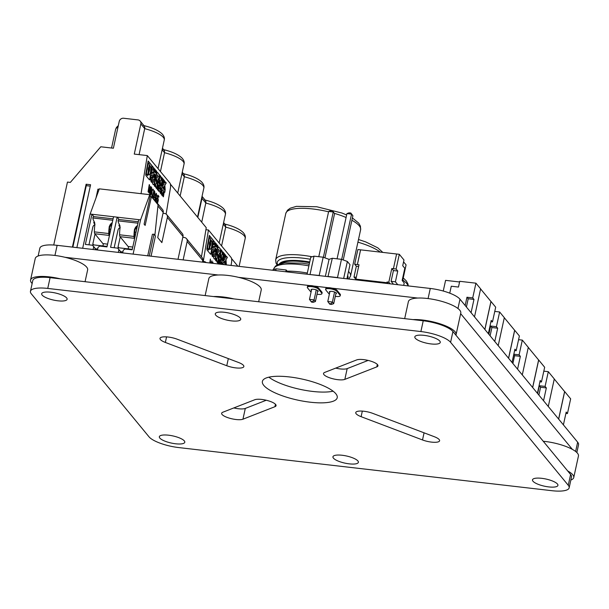 <?xml version="1.0" encoding="UTF-8"?>
<svg xmlns="http://www.w3.org/2000/svg" width="609" height="609" viewBox="0 0 609 609"><rect width="100%" height="100%" fill="white"/><g stroke="black" fill="none" stroke-linecap="round" stroke-linejoin="round"><path stroke-width="0.91" d="M565.906 413.382L567.443 413.564L566.195 412.049L563.401 424.861M538.874 395.066L540.579 387.255L546.342 387.925L543.548 400.737M537.625 393.551L539.33 385.741L545.093 386.411L548.306 371.68L543.814 371.163M548.306 371.68L554.281 378.943L548.275 406.485M546.342 387.925L545.093 386.411M567.443 413.564L570.656 398.834L564.672 391.572L558.674 419.114M558.613 419.045L564.604 391.564L554.266 379.011M540.579 387.255L539.33 385.741M539.917 381.805L541.454 381.988L540.206 380.473L537.412 393.285M512.892 363.489L514.59 355.679L520.352 356.349L517.559 369.161M513.829 354.225L519.104 354.834L522.316 340.104L518.579 339.677M522.316 340.104L528.292 347.366L522.286 374.908M520.352 356.349L519.104 354.834M541.454 381.988L544.667 367.265L538.691 360.003L532.685 387.545M532.624 387.469L538.615 359.988L528.277 347.434M514.59 355.679L513.737 354.644M514.635 350.518L516.173 350.7L514.925 349.185L512.032 362.446M490.108 335.81L491.912 327.551L497.675 328.213L494.782 341.482M488.86 334.295L490.664 326.036L496.426 326.698L499.631 311.975L494.759 311.412M499.631 311.975L504.313 317.662L498.208 345.653M497.675 328.213L496.426 326.698M516.173 350.7L519.386 335.97L514.704 330.291L508.606 358.282M508.545 358.214L514.635 330.284L504.298 317.723M491.912 327.551L490.664 326.036M459.582 281.975L445.582 280.361L443.253 291.033M490.938 321.719L492.475 321.902L491.227 320.387L488.334 333.656M466.41 307.012L468.207 298.753L473.969 299.422L471.077 312.691M465.162 305.497L466.958 297.238L472.721 297.908L475.934 283.177L459.726 281.305L458.47 287.052L451.269 286.222L449.754 293.173M475.934 283.177L480.615 288.864L474.51 316.855M473.969 299.422L472.721 297.908M492.475 321.902L495.688 307.18L491.006 301.493L484.901 329.484M484.848 329.416L490.938 301.485L480.6 288.925M468.207 298.753L466.958 297.238M403.569 261.862L406.081 264.915L402.572 280.993M403.698 285.393L404.224 282.995L402.146 280.467L404.81 268.257L402.724 265.73L403.98 259.982L399.306 254.303L360.604 249.85L357.392 264.572L354.674 264.237L356.334 266.255L353.989 277.034L356.364 279.919M390.156 283.824L388.816 282.195L391.793 268.546L393.437 270.548L397.753 271.043L396.094 269.026L399.306 254.303M393.46 284.205L391.085 281.32L393.437 270.548M360.604 249.85L357.886 249.515L354.674 264.237M357.392 264.572L359.013 264.763L355.884 279.128L386.86 282.705L387.53 283.52M355.884 279.128L356.554 279.942M360.581 249.827L357.376 264.55M388.816 282.195L387.012 281.99L386.86 282.705M396.604 253.991L393.414 268.736L391.793 268.546M393.391 268.714L396.094 269.026M397.784 284.707L395.408 281.822L397.753 271.043M391.085 281.32L395.408 281.822M358.632 266.521L356.334 266.255M356.28 277.301L353.989 277.034M387.012 281.99L388.352 283.619M38.146 255.993L39.844 248.198A24.512 6.882 12.3 0 1 57.139 245.336L430.281 288.46A24.512 6.882 12.3 0 1 459.985 299.209L577.652 442.18A24.512 6.882 12.3 0 1 578.55 444.737L576.852 452.533M460.648 313.643L572.361 449.373M65.003 257.287L218.182 274.994M238.606 277.354L309.836 285.591M313.681 286.032L328.129 287.699M331.974 288.148L417.721 298.06M311.062 292.107A5.846 1.637 12.3 0 1 310.796 291.863L307.469 287.821A5.846 1.637 12.3 0 1 307.332 287.303L307.476 286.618A5.846 1.637 12.3 0 1 312.417 286.055A5.846 1.637 12.3 0 1 318.598 288.407L322.077 292.373A5.846 1.637 12.3 0 1 322.123 292.708A5.846 1.637 12.3 0 1 322.077 292.83M307.332 287.303A5.846 1.637 12.3 0 1 312.272 286.74A5.846 1.637 12.3 0 1 318.446 289.092L321.773 293.127L322.077 292.373M318.446 289.092L318.652 288.156L321.978 292.191M307.522 286.496A5.846 1.637 12.3 0 1 307.53 286.367A5.846 1.637 12.3 0 1 312.478 285.804A5.846 1.637 12.3 0 1 318.652 288.156M321.773 293.127L322.024 292.624A5.846 1.637 12.3 0 1 322.062 292.959L322.123 292.708M329.362 294.216A5.846 1.637 12.3 0 1 329.088 293.972L325.769 289.937A5.846 1.637 12.3 0 1 325.625 289.42L325.777 288.735A5.846 1.637 12.3 0 1 330.717 288.164A5.846 1.637 12.3 0 1 336.899 290.523L340.378 294.49A5.846 1.637 12.3 0 1 340.416 294.825A5.846 1.637 12.3 0 1 340.37 294.946M325.625 289.42A5.846 1.637 12.3 0 1 330.565 288.849A5.846 1.637 12.3 0 1 336.747 291.209L340.073 295.243L340.378 294.49M336.747 291.209L336.952 290.272L340.271 294.307M325.823 288.613A5.846 1.637 12.3 0 1 325.83 288.483A5.846 1.637 12.3 0 1 330.771 287.912A5.846 1.637 12.3 0 1 336.952 290.272M340.073 295.243L340.324 294.741A5.846 1.637 12.3 0 1 340.362 295.076L340.416 294.825M311.45 290.31A3.624 1.02 12.3 0 1 311.085 289.701A3.624 1.02 12.3 0 1 313.635 289.283A3.624 1.02 12.3 0 1 318.164 291.247A3.624 1.02 12.3 0 1 317.571 291.642M307.53 286.367L307.476 286.618A5.846 1.637 12.3 0 1 312.417 286.055A5.846 1.637 12.3 0 1 318.598 288.407L322.024 292.624A5.846 1.637 12.3 0 1 322.062 292.959L321.917 293.645A5.846 1.637 12.3 0 1 317.007 294.223M329.751 292.427A3.624 1.02 12.3 0 1 329.378 291.818A3.624 1.02 12.3 0 1 331.935 291.399A3.624 1.02 12.3 0 1 336.457 293.363A3.624 1.02 12.3 0 1 335.871 293.759M325.83 288.483L325.777 288.735A5.846 1.637 12.3 0 1 330.717 288.164A5.846 1.637 12.3 0 1 336.899 290.523L340.324 294.741A5.846 1.637 12.3 0 1 340.362 295.076L340.21 295.761A5.846 1.637 12.3 0 1 335.308 296.332M286.999 271.903L287.159 271.165L286.184 269.993L276.105 268.82L275.717 270.602M276.105 268.82L272.025 270.168M286.184 269.993L285.804 271.766M350.837 213.013L349.109 212.815L346.94 213.576L351.553 214.109L352.885 215.731L350.837 213.013L351.553 214.109L341.679 259.404M337.074 258.817L346.94 213.576M331.045 303.8L331.547 304.409L333.717 303.64L332.385 302.026L327.771 301.493L329.317 303.602L331.045 303.8L332.385 302.026L334.569 292M331.547 304.409L329.812 304.211L329.317 303.602M329.971 291.422L327.771 301.493M336.084 292.762L333.717 303.64M343.24 259.967L352.885 215.731M343.659 278.45L347.366 261.459L341.466 259.327L337.493 277.575L338.162 277.818M347.366 261.459L350 264.671L346.917 278.831M327.969 276.638L332.316 258.269L329.066 259.35L323.173 257.211L319.192 275.458L319.862 275.702M325.358 276.334L329.066 259.35M341.466 259.327L332.316 258.269M328.342 276.516L337.493 277.575M332.544 210.897L330.816 210.699L328.647 211.46L333.252 211.993L334.585 213.614L332.544 210.897L333.252 211.993L323.379 257.287M318.781 256.709L328.647 211.46M312.744 301.691L313.247 302.292L315.416 301.531L314.084 299.91L309.479 299.377L311.016 301.485L312.744 301.691L314.084 299.91L316.269 289.884M313.247 302.292L311.519 302.094L311.016 301.485M311.671 289.305L309.479 299.377M317.791 290.645L315.416 301.531M324.94 257.851L334.585 213.614M309.676 274.522L319.192 275.458M310.042 274.4L314.023 256.153L310.765 257.234L307.065 274.225M323.173 257.211L314.023 256.153M223.625 222.559L225.574 225.064L225.688 227.104L223.267 224.188M210.09 242.618L209.641 243.349L209.953 244.833M210.409 244.042L210.166 242.603L210.021 244.864L210.409 244.042M211.011 239.931L210.478 242.443A2.269 0.693 93.6 0 1 210.508 244.788A2.269 0.693 93.6 0 1 209.846 246.287L209.504 249.012A4.826 1.477 93.6 0 0 209.58 249.104A4.826 1.477 93.6 0 0 209.976 249.317A4.826 1.477 93.6 0 0 210.052 249.317M209.724 249.111A4.826 1.477 93.6 0 0 210.12 249.325A4.826 1.477 93.6 0 0 211.841 245.313A4.826 1.477 93.6 0 0 211.14 239.938L210.623 242.451A2.269 0.693 93.6 0 1 210.653 244.795A2.269 0.693 93.6 0 1 209.991 246.295L209.648 249.02A4.826 1.477 93.6 0 0 209.724 249.111M211.041 253.679L212.983 239.87L209.283 235.432L206.885 248.624L207.007 249.926L210.607 254.303L211.041 253.679L210.63 254.326M213.097 241.164L212.838 239.862L209.23 235.477M209.359 237.556L207.418 247.84L207.509 248.776L208.704 250.025L209.504 245.336A2.269 0.693 93.6 0 1 209.473 242.983A2.269 0.693 93.6 0 1 210.143 241.484L210.486 238.758L209.427 237.518L209.184 238.012L207.562 247.848L208.491 249.972M231.062 265.44L231.557 262.388A3.829 1.172 93.6 0 0 231.565 262.365A3.829 1.172 93.6 0 0 231.116 257.523L208.453 229.989L205.918 229.715M201.724 222.186L205.994 202.135L205.469 200.49L202.043 196.334M204.525 199.904C213.165 201.967 219.392 204.753 223.206 208.263C225.185 210.409 225.916 212.457 225.399 214.414A24.893 6.988 -167.7 0 0 224.63 211.993A24.893 6.988 -167.7 0 0 205.888 203.079L201.99 198.336A3.829 3.464 -39.5 0 0 201.99 198.313A3.829 3.464 -39.5 0 0 201.96 196.699M203.277 261.459L208.453 229.989M225.406 263.21L225.239 260.88L224.485 262.098L223.564 260.972L225.071 258.536L224.759 254.181L225.68 255.3L225.825 257.31L226.472 256.26L227.393 257.379L225.992 259.655L226.327 264.329L225.406 263.21M223.488 260.88L222.673 259.891L223.8 253.017L224.614 254.006L223.488 260.88M209.74 262.974L210.394 259.015L210.516 263.065M211.194 263.141L211.886 260.835L211.886 263.225M211.612 263.187L211.711 262.57L211.529 263.179M210.234 263.027L210.364 260.918L210.014 263.004M221.729 258.741L221.402 254.806L220.915 257.752L220.131 256.8L221.257 249.926L222.041 250.878L222.376 254.821L222.864 251.875L223.648 252.826L222.513 259.7L221.729 258.741M219.613 264.116L221.379 259.145L222.201 260.142L222.087 264.397M216.439 249.256L215.746 248.411L215.327 250.969L214.543 250.01L215.677 243.143L216.461 244.095L216.066 246.5L216.751 247.338L217.147 244.932L217.931 245.884L216.804 252.758L216.02 251.806L216.439 249.256M218.167 255.24L218.951 256.191L217.816 263.065L217.032 262.114L216.705 258.17L216.218 261.116L215.434 260.165L216.568 253.291L217.352 254.25L217.679 258.186L218.167 255.24M224.158 264.641L223.686 264.169L223.351 264.55M226.084 264.862L223.632 262.129L222.376 264.435M214.65 258.97L214.147 258.604C212.625 257.242 214.01 249.713 215.281 251.73L214.87 251.479M214.794 251.487L215.228 251.837C216.697 253.138 215.396 260.896 214.094 258.711M214.239 258.718C215.54 260.911 216.842 253.146 215.373 251.844M213.34 254.798L213.021 256.762L212.29 256.351L211.635 253.694L211.94 250.756L213.021 249.233L214.018 250.672L213.698 252.636L213.097 251.289L212.549 252.537L212.495 254.159L213.34 254.798M218.585 263.994L219.286 258.718L218.753 258.071L219.042 256.305L220.892 258.559L220.603 260.325L220.07 259.678L219.347 264.085M214.315 247.033L213.607 246.325L213.257 248.449L212.442 247.46L213.569 240.585L214.756 242.192C215.365 244.818 215.099 246.401 213.972 246.942M214.124 246.949C215.243 246.409 215.51 244.826 214.901 242.199M212.648 263.309L212.861 262.015L212.952 263.347M218.646 247.087L221.105 249.736L220.846 251.311L219.963 250.238L219.788 251.319L220.664 252.385L220.412 253.961L219.529 252.895L219.354 253.968L220.23 255.042L219.971 256.61L217.999 254.204C216.507 253.108 217.839 245.13 219.126 247.338L218.715 247.087M201.99 198.336L197.818 217.443M213.881 244.658L214.14 243.067L214.094 244.909M218.859 249.309L218.357 252.347L218.669 249.256M218.715 249.294L218.395 252.392M215.007 253.702L214.513 256.747L214.825 253.656M214.863 253.694L214.551 256.785M220.915 263.53L221.311 264.009L221.394 262.037L220.77 263.514L221.311 264.009M219.849 256.458L220.085 255.026L219.21 253.961L219.529 252.895M220.283 253.808L220.519 252.377L219.643 251.311L219.963 250.238M220.724 251.159L220.96 249.728L218.981 247.323M212.838 262.152L212.807 263.324M213.135 248.305L213.607 246.325M213.546 240.722L214.756 242.192M213.736 244.651L214.14 243.067M219.202 264.07L220.07 259.678M220.481 260.172L220.747 258.543L219.019 256.442M212.952 241.156L210.897 253.664M212.944 249.233L213.873 250.664L213.614 252.263M213.18 254.874L212.884 256.716M213.021 251.304L212.351 254.151L212.906 254.905M224.051 262.395L223.556 262.129M223.61 264.177L223.206 264.527M223.906 262.38L225.931 264.846M216.096 260.972L216.705 258.17M217.695 262.913L218.806 256.183L218.144 255.377M216.545 253.435L217.207 254.235L217.679 258.186M215.746 248.411L215.205 250.817M217.124 245.069L217.786 245.876L216.682 252.613M215.655 243.28L216.317 244.087L215.921 246.493L216.751 247.338M221.341 259.267L222.049 260.127L221.942 264.382M221.394 262.037L220.77 263.514M220.793 257.607L221.402 254.806M222.392 259.548L223.503 252.819L222.841 252.012M221.234 250.071L221.897 250.87L222.376 254.821M209.877 262.989L210.364 260.918M211.711 262.57L211.384 263.164M211.742 263.202L211.856 260.957M210.371 259.16L210.371 263.042M223.777 253.154L224.47 253.999L223.366 260.728M225.239 260.88L224.401 261.992M226.411 256.359L227.248 257.371L225.848 259.647L226.167 264.139M224.774 254.364L225.536 255.293L225.825 257.31M221.577 245.937L225.68 227.127A24.893 6.988 -167.7 0 1 244.422 236.041A24.893 6.988 -167.7 0 1 245.191 238.462L239.109 266.369M231.534 258.528L237.86 266.224M206.154 262.555A3.829 3.464 -39.5 0 0 204.114 261.55L202.591 261.375M183.134 259.898L187.146 241.514A3.829 3.464 -39.5 0 0 184.321 237.502L182.799 237.327M202.424 262.129L202.774 260.507A3.829 3.464 -39.5 0 0 202.135 257.66L186.499 238.667M182.274 172.187L184.222 174.699L184.337 176.732L181.916 173.824M155.417 201.564A3.829 3.464 -39.5 0 0 154.732 200.064L162.55 209.565A3.829 3.464 -39.5 0 1 163.197 212.389A3.829 3.464 -39.5 0 1 163.197 212.412L157.716 237.556L161.872 242.603L167.353 217.466A3.829 3.464 -39.5 0 0 164.537 213.454L163.006 213.279M178.003 259.305L182.989 236.459A3.829 3.464 -39.5 0 0 182.342 233.612L166.706 214.619M162.481 148.139L164.43 150.651L164.544 152.684L162.123 149.776M148.946 168.206L148.497 168.929L148.809 170.421M149.266 169.629L149.022 168.183L148.878 170.451L149.266 169.629M149.86 165.511L149.342 168.031A2.269 0.693 93.6 0 1 149.365 170.368A2.269 0.693 93.6 0 1 148.71 171.867L148.36 174.6A4.826 1.477 93.6 0 0 148.436 174.684A4.826 1.477 93.6 0 0 148.832 174.905A4.826 1.477 93.6 0 0 148.908 174.897M148.581 174.699A4.826 1.477 93.6 0 0 148.984 174.912A4.826 1.477 93.6 0 0 150.697 170.901A4.826 1.477 93.6 0 0 150.004 165.519L149.487 168.038A2.269 0.693 93.6 0 1 149.517 170.375A2.269 0.693 93.6 0 1 148.855 171.883L148.505 174.608A4.826 1.477 93.6 0 0 148.581 174.699M149.898 179.259L151.839 165.45L148.139 161.012L145.741 174.212L145.863 175.506L149.464 179.883L149.898 179.259L149.487 179.906M151.961 166.752L151.694 165.442L148.086 161.065M148.215 163.136L146.282 173.428L146.366 174.364L147.561 175.605L148.368 170.916A2.269 0.693 93.6 0 1 148.33 168.564A2.269 0.693 93.6 0 1 148.999 167.064L149.342 164.339L148.292 163.105L148.04 163.593L146.426 173.436L147.348 175.559M166.128 214.071L170.421 187.975A3.829 1.172 93.6 0 0 170.421 187.953A3.829 1.172 93.6 0 0 169.972 183.103L147.309 155.569L134.269 154.085L140.846 123.916A3.829 3.464 -39.5 0 0 140.854 123.893A3.829 3.464 -39.5 0 0 138.03 119.912L123.619 118.245A3.829 3.464 140.5 0 0 119.242 121.397A3.829 3.464 140.5 0 0 119.235 121.419L113.388 148.231L100.782 146.777L70.34 182.411L67.462 182.076L53.737 245.024M139.08 154.64L144.851 127.898L144.363 126.124L140.199 121.069M154.732 200.064A3.829 3.464 -39.5 0 0 153.392 199.113M141.044 193.67L147.309 155.569M164.263 188.79L164.095 186.461L163.349 187.679L162.42 186.56L163.928 184.116L163.615 179.762L164.537 180.881L164.681 182.89L165.328 181.847L166.249 182.966L164.849 185.243L165.184 189.917L164.263 188.79M162.344 186.461L161.53 185.471L162.656 178.597L163.478 179.594L162.344 186.461M149.578 184.999L149.213 191.485L150.75 186.423L151.07 186.818L149.89 194.035L150.575 188.151L148.855 192.779L149.22 186.506L148.063 191.82L149.251 184.603L149.213 191.485M160.586 184.329L160.258 180.393L159.771 183.339L158.987 182.38L160.121 175.514L160.905 176.465L161.233 180.401L161.72 177.455L162.504 178.407L161.37 185.281L160.586 184.329M160.091 191.333L159.345 190.427L159.01 191.477L158.188 190.488L160.243 184.733L161.058 185.722L160.845 193.708L160.03 192.718L160.091 191.333M157.86 202.432L157.122 202.827L156.856 201.214L156.916 200.186L157.388 202.066L157.883 201.267L157.898 198.998L157.145 198.953L157.937 195.154L158.896 196.319L158.751 197.225L157.975 196.288L157.579 198.184L158.218 198.74L158.226 200.917L157.297 202.995M154.907 193.761L153.986 197.94L153.476 198.29L152.623 197.362L153.811 190.145L154.755 191.607L154.907 193.761L153.453 198.275M155.295 174.836L154.61 173.999L154.184 176.549L153.399 175.598L154.534 168.723L155.318 169.675L154.922 172.081L155.615 172.918L156.011 170.512L156.795 171.472L155.66 178.346L154.876 177.386L155.295 174.836M157.023 180.82L157.807 181.771L156.68 188.645L155.896 187.694L155.561 183.758L155.074 186.704L154.29 185.753L155.424 178.879L156.208 179.83L156.536 183.766L157.023 180.82M162.489 187.717L165.069 190.602L164.78 192.368L164.247 191.721L163.41 196.829L162.626 195.87L163.463 190.769L162.466 189.764M162.74 189.886C161.735 188.912 161.674 194.956 162.793 193.251L162.466 195.215C160.228 196.25 161.157 185.76 162.907 187.975L162.413 187.717M162.352 193.357L162.793 193.251M153.514 184.55L153.004 184.184C151.481 182.822 152.867 175.293 154.138 177.31L153.727 177.067M153.651 177.067L154.085 177.417C155.554 178.726 154.252 186.483 152.958 184.291M153.103 184.299C154.397 186.491 155.698 178.734 154.229 177.425M152.204 180.378L151.877 182.342L151.154 181.931L150.492 179.274L150.804 176.344L151.877 174.813L152.882 176.26L152.554 178.224L151.953 176.876L151.405 178.117L151.352 179.739L152.204 180.378M158.926 185.258L158.089 190.366L157.305 189.407L158.142 184.306L157.609 183.659L157.898 181.885L159.756 184.139L159.459 185.905L158.782 185.25L157.967 190.214M153.179 172.621L152.463 171.913L152.113 174.037L151.298 173.04L152.433 166.166L153.613 167.78C154.222 170.406 153.963 171.989 152.836 172.53M152.981 172.537C154.107 171.997 154.366 170.413 153.757 167.787M151.999 191.317L152.098 196.715L151.702 191.805L150.53 194.811L151.717 187.595L151.413 191.317L152.897 189.034L153.217 189.422L151.854 191.302L151.945 196.54M157.503 172.674L159.961 175.323L159.703 176.892L158.827 175.826L158.644 176.907L159.528 177.973L159.269 179.541L158.386 178.475L158.211 179.556L159.086 180.622L158.827 182.19L156.856 179.792C155.364 178.688 156.696 170.71 157.982 172.918L157.571 172.667M156.056 199.904L155.386 195.101L156.307 193.281L156.955 196.342L156.338 194.294L155.63 195.497L156.505 198.397L156.384 199.98L155.531 200.894L154.899 198.405L155.249 197.308L155.234 199.227L156.056 199.904M86.272 185.669L90.284 186.133M72.867 247.155L86.486 184.679L86.12 184.23L90.581 184.748L76.879 247.619M72.41 247.102L86.12 184.23M143.381 125.484C152.022 127.547 158.249 130.334 162.063 133.843C164.042 135.99 164.773 138.045 164.255 139.994A24.893 6.988 -167.7 0 0 163.486 137.573A24.893 6.988 -167.7 0 0 144.752 128.659L140.846 123.916M153.004 168.655L152.874 170.52M157.716 174.89L157.213 177.935L157.533 174.844M157.571 174.882L157.259 177.973M153.871 179.282L153.369 182.327L153.681 179.236M153.719 179.274L153.407 182.365M154.473 192.254L153.902 191.447L153.042 196.677L153.643 197.301L154.412 195.527L154.473 192.254M159.771 189.11L160.167 189.589L160.251 187.618L159.627 189.102L160.167 189.589M156.178 194.21L155.501 195.063L156.399 198.648L155.638 200.917M156.186 193.289L156.817 196.182M154.998 197.164L155.089 199.219L155.767 199.988M158.705 182.045L158.941 180.614L158.066 179.548L158.386 178.475M159.147 179.396L159.383 177.965L158.5 176.892L158.827 175.826M159.581 176.739L159.817 175.308L157.838 172.91M150.667 194.979L151.702 191.805M152.836 189.133L151.854 191.302M151.694 187.739L151.413 191.317M151.991 173.885L152.463 171.913M152.41 166.31L153.613 167.78M159.337 185.76L159.611 184.131L157.876 182.03M151.816 166.737L149.753 179.252M151.801 174.813L152.737 176.245L152.471 177.851M152.044 180.454L151.74 182.297M151.885 176.884L151.26 178.11L151.207 179.731L151.763 180.485M162.633 193.327L162.329 195.162M162.595 189.879C161.591 188.904 161.53 194.949 162.649 193.243M163.288 196.677L164.247 191.721M164.658 192.223L164.925 190.594L162.763 187.968M154.952 186.552L155.561 183.758M156.551 188.501L157.662 181.764L157 180.964M155.402 179.016L156.064 179.822L156.536 183.766M154.61 173.999L154.062 176.404M155.988 170.657L156.65 171.456L155.539 178.193M154.511 168.86L155.173 169.667L154.777 172.073L155.615 172.918M153.788 190.282L154.61 191.599L154.762 193.746M153.902 191.447L152.897 196.669L153.643 197.301M157.777 198.047L158.134 199.889L157.716 202.416M157.975 196.288L157.579 198.184M157.906 195.291L158.751 196.311L158.622 197.072M157.777 198.854L157.282 199.12M156.909 200.285L157.388 202.066M159.345 190.427L158.903 191.348M160.197 184.847L160.913 185.715L160.707 193.54M160.251 187.618L159.627 189.102M159.649 183.187L160.258 180.393M161.248 185.136L162.359 178.399L161.697 177.592M160.098 175.651L160.761 176.458L161.233 180.401M148.177 191.957L149.22 186.506M150.575 188.151L148.984 192.939M149.761 193.883L150.712 186.544M162.633 178.742L163.334 179.579L162.222 186.316M164.095 186.461L163.258 187.572M165.275 181.939L166.105 182.959L164.704 185.227L165.024 189.719M163.631 179.944L164.392 180.873L164.681 182.89M160.441 171.517L164.537 152.707A24.893 6.988 -167.7 0 1 183.279 161.621A24.893 6.988 -167.7 0 1 184.047 164.042L177.729 193.03M170.391 184.116L206.245 227.682L201.457 256.838M180.142 195.961L184.329 176.755A24.893 6.988 -167.7 0 1 203.071 185.669A24.893 6.988 -167.7 0 1 203.84 188.09L197.522 217.078M110.168 225.627L111.5 225.779L110.716 229.372L109.46 229.228M94.913 224.554A3.829 3.464 -39.5 0 0 92.774 227.302L89.059 244.361A3.829 3.464 -39.5 0 0 88.983 244.833M103.423 243.661L102.921 245.96M97.653 249.035L95.476 248.784M94.76 222.924L93.756 222.81L94.06 221.425M95.012 234.001L92.857 243.874A0.959 0.868 -39.5 0 0 93.558 244.879L106.164 246.333A0.959 0.868 -39.5 0 0 107.26 245.541L111.569 225.787A0.959 0.868 -39.5 0 0 110.861 224.79L110.815 224.782M94.935 224.249L93.756 222.81M150.08 196.73L151.405 196.692L145.14 225.421L144.097 224.158L150.362 195.428L149.738 194.674L99.313 188.843L90.14 214.041L82.672 248.289M90.14 214.041L140.565 219.864L133.097 254.113M149.738 194.674L140.565 219.864M154.884 235.287L158.058 204.776L151.405 196.692M99.107 189.414L97.927 189.14L96.024 197.879M93.116 249.492L93.695 246.851L92.568 245.244L85.367 244.415L91.944 214.246L93.893 216.621M118.329 252.408L118.907 249.766L117.781 248.16L110.579 247.33L117.156 217.162L119.105 219.537M113.556 216.743L106.971 246.911L99.769 246.082L98.019 247.353L97.44 249.994M138.761 219.659L132.183 249.827L124.982 248.99L123.231 250.261L122.653 252.91M151.055 256.191L155.462 235.987L154.008 234.221L152.417 234.267L147.721 255.803M96.161 249.842L93.695 246.851M121.374 252.758L118.907 249.766M92.568 245.244L96.374 249.873M117.781 248.16L121.587 252.781M154.008 234.221L149.266 255.986M113.099 218.837L93.748 216.606A3.06 0.99 96.6 0 0 92.987 217.337L93.07 219.369L94.562 222.437L94.89 224.774A15.316 4.933 -83.4 0 0 94.387 231.884L108.79 233.544A15.316 4.933 -83.4 0 1 109.293 226.434L110.404 224.272L112.292 222.513M109.727 234.229L109.521 233.978A1.53 0.495 -83.4 0 1 109.316 233.041A13.786 4.438 -83.4 0 1 109.719 226.951L112.056 223.61M94.387 231.884A3.06 0.99 -83.4 0 0 94.798 233.749L102.906 243.6L107.565 244.14M94.798 233.749L109.209 235.417A3.06 0.99 -83.4 0 1 108.79 233.544M135.381 228.542L136.705 228.695L135.929 232.288L134.673 232.143M120.125 227.469A3.829 3.464 -39.5 0 0 117.986 230.217L114.271 247.277A3.829 3.464 -39.5 0 0 114.195 247.749M128.636 246.576L128.134 248.875M122.858 251.951L120.689 251.7M119.973 225.84L118.968 225.726L119.273 224.333M120.224 236.916L118.07 246.79A0.959 0.868 -39.5 0 0 118.77 247.794L131.377 249.248A0.959 0.868 -39.5 0 0 132.473 248.457L136.781 228.702A0.959 0.868 -39.5 0 0 136.073 227.705L137.269 226.525M120.148 227.157L118.968 225.726M138.304 221.752L118.961 219.514A3.06 0.99 96.6 0 0 118.199 220.245L118.283 222.277L119.775 225.353L120.102 227.682A15.316 4.933 -83.4 0 0 119.6 234.792L134.003 236.459A15.316 4.933 -83.4 0 1 134.505 229.349L135.617 227.18L137.505 225.429M134.939 237.145L134.734 236.893A1.53 0.495 -83.4 0 1 134.528 235.957A13.786 4.438 -83.4 0 1 134.932 229.867L136.035 227.69L135.617 227.18M119.6 234.792A3.06 0.99 -83.4 0 0 120.011 236.665L128.118 246.516L132.777 247.056M120.011 236.665L134.422 238.325A3.06 0.99 -83.4 0 1 134.003 236.459M455.89 335.11A26.811 7.521 -167.7 0 0 456.08 334.577A26.811 7.521 -167.7 0 0 422.608 320.029A26.811 7.521 -167.7 0 0 413.024 319.603M456.08 334.577L460.777 313.034A26.811 7.521 -167.7 0 0 427.312 298.479A26.811 7.521 -167.7 0 0 408.395 301.607L404.68 318.636M60.306 278.838A26.811 7.521 -167.7 0 0 49.474 276.897A26.811 7.521 -167.7 0 0 30.557 280.033A26.811 7.521 -167.7 0 0 32.148 283.497M85.062 281.701L87.635 269.901A26.811 7.521 -167.7 0 0 54.171 255.354A26.811 7.521 -167.7 0 0 35.253 258.482L30.557 280.033M233.909 298.905A26.811 7.521 -167.7 0 0 223.077 296.964A26.811 7.521 -167.7 0 0 213.485 296.545M258.673 301.767L261.238 289.968A26.811 7.521 -167.7 0 0 227.774 275.42A26.811 7.521 -167.7 0 0 208.857 278.549L205.142 295.578M570.854 480.037A26.811 7.521 -167.7 0 0 573.747 477.547A26.811 7.521 -167.7 0 0 567.657 470.924M573.747 477.547L578.443 456.004A26.811 7.521 -167.7 0 0 544.979 441.449A26.811 7.521 -167.7 0 0 543.258 441.274M424.001 335.346A13.017 3.654 12.3 0 1 440.261 342.418A13.017 3.654 12.3 0 1 426.757 343.21A13.017 3.654 12.3 0 1 414.82 336.868A13.017 3.654 12.3 0 1 424.001 335.346M342.136 455.258A13.017 3.654 12.3 0 1 358.389 462.33A13.017 3.654 12.3 0 1 344.892 463.122A13.017 3.654 12.3 0 1 332.948 456.78A13.017 3.654 12.3 0 1 342.136 455.258M168.533 435.191A13.017 3.654 12.3 0 1 184.786 442.263A13.017 3.654 12.3 0 1 171.289 443.055A13.017 3.654 12.3 0 1 159.345 436.714A13.017 3.654 12.3 0 1 168.533 435.191M333.093 391.184A38.298 10.749 12.3 0 1 268.858 377.177M289.404 376.933A38.298 10.749 12.3 0 1 337.219 397.723A38.298 10.749 12.3 0 1 297.512 400.067A38.298 10.749 12.3 0 1 262.388 381.409A38.298 10.749 12.3 0 1 289.404 376.933M541.675 478.316A13.017 3.654 12.3 0 1 557.928 485.388A13.017 3.654 12.3 0 1 544.431 486.188A13.017 3.654 12.3 0 1 532.487 479.839A13.017 3.654 12.3 0 1 541.675 478.316M224.47 312.288A13.017 3.654 12.3 0 1 240.722 319.352A13.017 3.654 12.3 0 1 227.226 320.151A13.017 3.654 12.3 0 1 215.281 313.81A13.017 3.654 12.3 0 1 224.47 312.288M177.09 339.175L238.5 362.462A11.487 3.228 12.3 0 1 243.859 366.542A11.487 3.228 12.3 0 1 226.769 365.735L165.359 342.448A11.487 3.228 12.3 0 1 160 338.368A11.487 3.228 12.3 0 1 177.09 339.175M242.953 419.198A11.487 3.228 12.3 0 1 229.974 418.322A11.487 3.228 12.3 0 1 221.646 413.275A11.487 3.228 12.3 0 1 222.795 412.24L254.76 399.748A11.487 3.228 12.3 0 1 267.739 400.623A11.487 3.228 12.3 0 1 276.067 405.678A11.487 3.228 12.3 0 1 274.918 406.705L242.953 419.198L245.298 408.426A11.487 3.228 12.3 0 1 233.818 407.939M266.247 400.242L245.298 408.426M372.837 413.397L434.247 436.683A11.487 3.228 12.3 0 1 439.607 440.764A11.487 3.228 12.3 0 1 422.517 439.957L361.107 416.67A11.487 3.228 12.3 0 1 355.747 412.582A11.487 3.228 12.3 0 1 372.837 413.397M50.867 292.221A13.017 3.654 12.3 0 1 67.119 299.293A13.017 3.654 12.3 0 1 53.622 300.085A13.017 3.654 12.3 0 1 41.678 293.744A13.017 3.654 12.3 0 1 50.867 292.221M324.688 372.419L356.653 359.927A11.487 3.228 12.3 0 1 369.625 360.802A11.487 3.228 12.3 0 1 377.953 365.857A11.487 3.228 12.3 0 1 376.804 366.884L344.839 379.377A11.487 3.228 12.3 0 1 331.867 378.501A11.487 3.228 12.3 0 1 323.539 373.454A11.487 3.228 12.3 0 1 324.688 372.419M368.133 360.421L347.191 368.605A11.487 3.228 12.3 0 1 335.711 368.118M569.156 487.832L571.501 477.06A24.512 6.882 -167.7 0 0 570.61 474.502L452.936 331.532A24.512 6.882 -167.7 0 0 423.232 320.783L50.09 277.658A24.512 6.882 -167.7 0 0 32.802 280.521L30.45 291.292A24.512 6.882 -167.7 0 0 31.348 293.85L149.015 436.82A24.512 6.882 -167.7 0 0 178.719 447.569L551.861 490.694A24.512 6.882 -167.7 0 0 569.156 487.832A24.512 6.882 -167.7 0 0 568.258 485.282L450.591 342.304A24.512 6.882 -167.7 0 0 420.888 331.555L47.746 288.43A24.512 6.882 -167.7 0 0 30.45 291.292M54.939 255.445L57.139 245.336M575.627 451.475L577.652 442.18M457.96 308.504L459.985 299.209M428.081 298.57L430.281 288.46M348.531 271.431A38.298 10.749 12.3 0 1 349.117 272.101A38.298 10.749 12.3 0 1 350.518 276.09L348.767 279.044M328.571 211.81A38.298 10.749 -167.7 0 0 285.788 213.447L275.687 259.777A38.298 10.749 12.3 0 1 312.166 256.77M352.398 217.938L358.77 223.16L360.421 226.167L360.619 229.768A38.298 10.749 -167.7 0 0 359.219 225.772A38.298 10.749 -167.7 0 0 351.888 220.275M346.087 217.489A38.298 10.749 -167.7 0 0 334.41 213.371M309.57 262.73A34.081 9.569 -167.7 0 0 280.087 263.727M279.287 263.986A34.081 9.569 12.3 0 1 309.73 261.992M287.159 271.165A38.298 10.749 12.3 0 1 307.317 273.053M308.885 265.859A38.298 10.749 -167.7 0 0 273.654 269.102L273.525 269.673M347.64 275.496A36.19 10.155 12.3 0 1 347.503 278.892M277.628 264.664A36.19 10.155 12.3 0 1 310.324 259.267M380.298 252.126A38.298 10.749 -167.7 0 0 357.917 242.169M408.083 285.895A38.298 10.749 -167.7 0 0 406.743 283.512A38.298 10.749 -167.7 0 0 402.777 280.071M187.146 241.514L202.774 260.507M167.353 217.466L182.989 236.459M111.554 148.017L115.619 129.39A24.893 6.988 12.3 0 1 117.971 127.205M163.197 212.412L157.929 206.017M93.695 244.894L92.857 243.874M111.584 225.665L110.861 224.79M92.819 217.961L112.787 220.268M110.404 224.272L110.823 224.774M109.293 226.434L109.719 226.951M118.907 247.81L118.07 246.79M136.797 228.581L136.073 227.705M118.032 220.869L137.999 223.176M134.505 229.349L134.932 229.867M166.569 336.884L165.359 342.448M228.322 358.602L226.769 365.735M275.451 404.262L274.918 406.705M362.317 411.105L361.107 416.67M424.07 432.824L422.517 439.957M347.191 368.605L344.839 379.377M377.336 364.441L376.804 366.884M452.936 331.532L450.591 342.304M570.61 474.502L568.258 485.282M50.09 277.658L47.746 288.43M423.232 320.783L420.888 331.555M360.619 229.768L350.518 276.09M277.065 264.961L276.014 263.103L275.687 259.777M285.788 213.447L287.471 210.257L290.211 208.217L296.393 206.36L316.779 206.756L341.931 213.028L346.643 214.962M273.654 269.102L275.314 266.232L277.658 264.649L284.768 262.806L302.224 263.179L309.243 264.245M358.495 239.497L365.697 241.902L377.808 247.848L382.825 252.415M403.242 277.94L406.294 280.901L407.946 283.908L408.296 285.918M225.399 214.414L219.164 243.006M224.318 223.952C232.958 226.015 239.185 228.801 242.999 232.311C244.978 234.457 245.709 236.505 245.191 238.462M164.255 139.994L158.028 168.586M115.619 129.39L116.502 127.38L118.313 125.637M163.174 149.532C171.814 151.595 178.041 154.382 181.855 157.891C183.834 160.038 184.565 162.093 184.047 164.042M182.966 173.58C191.607 175.643 197.834 178.429 201.648 181.939C203.627 184.085 204.358 186.141 203.84 188.09"/></g></svg>
